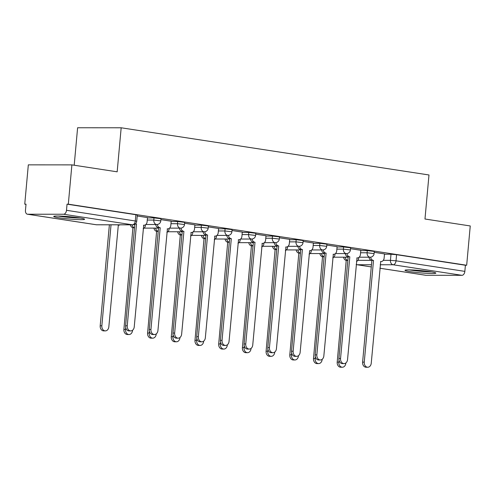 <?xml version="1.0" encoding="UTF-8"?>
<svg xmlns="http://www.w3.org/2000/svg" width="495" height="495" viewBox="0 0 495 495"><rect width="100%" height="100%" fill="white"/><g stroke="black" fill="none" stroke-linecap="round" stroke-linejoin="round"><path stroke-width="0.74" d="M160.993 218.716L153.995 217.893L153.797 220.065L160.795 220.894L160.993 218.716M184.691 222.354L177.693 221.525L177.495 223.697L184.493 224.526L184.691 222.354M208.395 225.986L201.391 225.157L201.193 227.335L208.197 228.158L208.395 225.986M232.093 229.618L225.095 228.795L224.897 230.967L231.895 231.79L232.093 229.618M255.791 233.256L248.793 232.427L248.595 234.599L255.599 235.428L255.791 233.256M279.496 236.888L272.498 236.059L272.3 238.231L279.298 239.06L279.496 236.888M303.194 240.521L296.196 239.698L295.998 241.869L302.996 242.692L303.194 240.521M326.898 244.153L319.9 243.33L319.702 245.501L326.7 246.324L326.898 244.153M350.596 247.791L343.598 246.962L343.4 249.133L350.398 249.963L350.596 247.791M374.3 251.423L367.302 250.594L367.104 252.766L374.102 253.595L374.3 251.423M410.516 271.693A15.512 1.157 -174.8 0 0 426.919 273.339A15.512 1.157 -174.8 0 0 435.872 273.104A15.512 1.157 -174.8 0 0 430.334 271.706A15.512 1.157 -174.8 0 0 413.931 270.053A15.512 1.157 -174.8 0 0 404.978 270.289A15.512 1.157 -174.8 0 0 410.516 271.693M59.258 217.837A15.512 1.157 -174.8 0 0 75.661 219.483A15.512 1.157 -174.8 0 0 84.614 219.248A15.512 1.157 -174.8 0 0 79.07 217.85A15.512 1.157 -174.8 0 0 62.673 216.204A15.512 1.157 -174.8 0 0 53.72 216.439A15.512 1.157 -174.8 0 0 59.258 217.837M71.893 164.878L117.167 171.821L121.176 127.784L428.986 174.976L424.976 219.013L470.25 225.955L466.674 265.252L68.316 204.175L71.893 164.878L28.326 164.854L24.75 204.15L26 204.342M74.201 165.231L77.61 127.76L121.176 127.784M24.75 204.15L26.018 204.15L25.462 210.27A3.979 2.525 -81.3 0 0 27.398 214.205A3.979 2.525 -81.3 0 0 27.646 214.224L63.589 214.242A3.979 2.525 -81.3 0 0 66.491 210.295L136.731 221.209L137.288 215.084L135.871 214.725L135.314 220.85A3.979 2.525 -81.3 0 1 132.412 224.798L63.589 214.242M68.316 204.175L67.048 204.175L66.491 210.295M384.479 254.226L391 254.232L390.444 260.351L396.025 260.815L464.848 271.371A3.979 2.525 98.7 0 1 461.946 275.319L426.003 275.294A3.979 2.525 98.7 0 1 425.756 275.276L379.888 268.247M464.848 271.371L465.405 265.246L466.674 265.252M360.799 250.291L350.516 248.682M337.101 246.659L326.818 245.05M313.403 243.02L303.113 241.418M289.699 239.388L279.415 237.779M266.001 235.756L255.711 234.147M242.296 232.124L232.013 230.515M218.598 228.486L208.308 226.877M194.894 224.854L184.61 223.245M171.196 221.222L160.912 219.613M147.491 217.59L137.208 215.981M147.467 217.887L153.995 217.893M171.165 221.525L177.693 221.525M194.869 225.157L201.391 225.157M218.567 228.789L225.095 228.795M242.272 232.421L248.793 232.427M265.97 236.059L272.498 236.059M289.674 239.691L296.196 239.698M313.372 243.323L319.9 243.33M337.076 246.956L343.598 246.962M360.775 250.594L367.302 250.594M384.504 253.923L374.22 252.314M67.048 204.175L135.871 214.725M465.405 265.246L396.582 254.696L391 254.232M370.637 257.177A3.979 3.063 90 0 0 373.286 260.401L371.634 260.401A3.979 3.063 -90 0 1 368.992 257.208M373.515 260.438L364.258 362.136A4.573 3.521 90 0 0 367.748 367.24L366.096 367.24A4.573 3.521 -90 0 1 362.606 362.136L371.863 260.438M367.748 367.24A4.573 3.521 90 0 0 371.244 363.206L380.729 261.546A3.979 3.063 90 0 0 381.088 261.57A3.979 3.063 90 0 0 384.126 258.062L384.504 253.892M345.238 257.196A3.979 3.063 90 0 0 347.837 260.376M339.019 360.311L338.852 362.117A4.573 3.521 90 0 0 342.348 367.228A4.573 3.521 90 0 0 345.844 363.188L345.863 362.953M356.48 261.416A3.979 3.063 90 0 0 358.726 258.043L358.776 257.505M342.348 367.228L340.696 367.228A4.573 3.521 -90 0 1 337.2 362.117L346.228 260.382A3.979 3.063 -90 0 1 343.586 257.196M346.457 260.42L347.83 260.42M346.933 253.545A3.979 3.063 90 0 0 349.581 256.769L347.929 256.769A3.979 3.063 -90 0 1 345.287 253.576M349.81 256.8L340.554 358.504A4.573 3.521 90 0 0 344.05 363.608L342.398 363.608A4.573 3.521 -90 0 1 338.908 358.498L348.158 256.8M344.05 363.608A4.573 3.521 90 0 0 347.546 359.574L357.025 257.907A3.979 3.063 90 0 0 357.384 257.938A3.979 3.063 90 0 0 360.428 254.424L360.805 250.26M323.235 249.913A3.979 3.063 90 0 0 325.883 253.137L324.231 253.131A3.979 3.063 -90 0 1 321.589 249.944M326.112 253.168L316.856 354.865A4.573 3.521 90 0 0 320.345 359.976L318.693 359.976A4.573 3.521 -90 0 1 315.204 354.865L324.46 253.168M320.345 359.976A4.573 3.521 90 0 0 323.841 355.936L333.327 254.275A3.979 3.063 90 0 0 333.686 254.3A3.979 3.063 90 0 0 336.724 250.792L337.101 246.628M430.217 271.687A13.421 1.002 5.2 0 1 425.162 271.477A13.421 1.002 5.2 0 1 410.794 269.917M409.328 269.886A15.413 1.151 -174.8 0 0 425.842 271.675A15.413 1.151 -174.8 0 0 431.665 271.916M78.959 217.831A13.421 1.002 5.2 0 1 73.904 217.621A13.421 1.002 5.2 0 1 59.536 216.067M58.07 216.03A15.413 1.151 -174.8 0 0 74.584 217.825A15.413 1.151 -174.8 0 0 80.407 218.066M321.533 253.564A3.979 3.063 90 0 0 324.132 256.744L322.53 256.75A3.979 3.063 -90 0 1 319.888 253.558M315.321 356.672L315.154 358.485A4.573 3.521 90 0 0 318.644 363.596A4.573 3.521 90 0 0 322.14 359.556L322.165 359.321M332.776 257.784A3.979 3.063 90 0 0 335.022 254.411L335.072 253.873M318.644 363.596L316.992 363.596A4.573 3.521 -90 0 1 313.502 358.485L322.53 256.75M322.759 256.787L324.132 256.787M297.835 249.926A3.979 3.063 90 0 0 300.434 253.112M291.617 353.04L291.45 354.853A4.573 3.521 90 0 0 294.946 359.958A4.573 3.521 90 0 0 298.442 355.924L298.46 355.688M309.078 254.152A3.979 3.063 90 0 0 311.324 250.773L311.374 250.235M294.946 359.958L293.294 359.958A4.573 3.521 -90 0 1 289.804 354.853L298.832 253.118A3.979 3.063 -90 0 1 296.183 249.926M299.054 253.149L300.428 253.155M299.531 246.281A3.979 3.063 90 0 0 302.179 249.499L300.533 249.499A3.979 3.063 -90 0 1 297.885 246.306M302.408 249.536L293.151 351.233A4.573 3.521 90 0 0 296.647 356.344L294.995 356.344A4.573 3.521 -90 0 1 291.506 351.233L300.756 249.536M296.647 356.344A4.573 3.521 90 0 0 300.143 352.304L309.629 250.643A3.979 3.063 90 0 0 309.981 250.668A3.979 3.063 90 0 0 313.026 247.16L313.403 242.989M275.833 242.643A3.979 3.063 90 0 0 278.481 245.867L276.829 245.867A3.979 3.063 -90 0 1 274.187 242.674M278.71 245.904L269.453 347.601A4.573 3.521 90 0 0 272.943 352.706L271.291 352.706A4.573 3.521 -90 0 1 267.801 347.601L277.058 245.897M272.943 352.706A4.573 3.521 90 0 0 276.439 348.672L285.924 247.005A3.979 3.063 90 0 0 286.283 247.036A3.979 3.063 90 0 0 289.321 243.521L289.705 239.357M252.128 239.011A3.979 3.063 90 0 0 254.783 242.234L253.131 242.234A3.979 3.063 -90 0 1 250.482 239.042M255.005 242.265L245.755 343.963A4.573 3.521 90 0 0 249.245 349.074L247.593 349.074A4.573 3.521 -90 0 1 244.103 343.963L253.353 242.265M249.245 349.074A4.573 3.521 90 0 0 252.741 345.04L262.226 243.373A3.979 3.063 90 0 0 262.579 243.404A3.979 3.063 90 0 0 265.623 239.889L266.001 235.725M274.137 246.293A3.979 3.063 90 0 0 276.73 249.474L275.127 249.486A3.979 3.063 -90 0 1 272.485 246.293M267.919 349.408L267.752 351.215A4.573 3.521 90 0 0 271.241 356.326A4.573 3.521 90 0 0 274.737 352.292L274.762 352.056M285.374 250.519A3.979 3.063 90 0 0 287.62 247.141L287.669 246.603M271.241 356.326L269.589 356.326A4.573 3.521 -90 0 1 266.1 351.215L275.127 249.486M275.356 249.517L276.73 249.517M250.433 242.661A3.979 3.063 90 0 0 253.032 245.842M244.214 345.776L244.054 347.583A4.573 3.521 90 0 0 247.543 352.694A4.573 3.521 90 0 0 251.039 348.653L251.058 348.418M261.676 246.881A3.979 3.063 90 0 0 263.922 243.509L263.971 242.971M247.543 352.694L245.891 352.694A4.573 3.521 -90 0 1 242.401 347.583L251.429 245.848A3.979 3.063 -90 0 1 248.781 242.661M251.652 245.885L253.025 245.885M226.735 239.029A3.979 3.063 90 0 0 229.327 242.21L227.725 242.216A3.979 3.063 -90 0 1 225.083 239.023M220.516 342.138L220.349 343.951A4.573 3.521 90 0 0 223.839 349.062A4.573 3.521 90 0 0 227.341 345.021L227.36 344.786M237.971 243.249A3.979 3.063 90 0 0 240.217 239.877L240.267 239.339M223.839 349.062L222.187 349.055A4.573 3.521 -90 0 1 218.697 343.951L227.725 242.216M227.954 242.253L229.327 242.253M228.43 235.379A3.979 3.063 90 0 0 231.078 238.596L229.426 238.596A3.979 3.063 -90 0 1 226.784 235.41M231.307 238.633L222.051 340.331A4.573 3.521 90 0 0 225.541 345.442L223.895 345.442A4.573 3.521 -90 0 1 220.399 340.331L229.655 238.633M225.541 345.442A4.573 3.521 90 0 0 229.043 341.401L238.522 239.741A3.979 3.063 90 0 0 238.881 239.766A3.979 3.063 90 0 0 241.919 236.257L242.303 232.093M203.03 235.391A3.979 3.063 90 0 0 205.629 238.578L204.027 238.584A3.979 3.063 -90 0 1 201.378 235.391M196.812 338.506L196.651 340.319A4.573 3.521 90 0 0 200.141 345.423A4.573 3.521 90 0 0 203.637 341.389L203.662 341.154M214.273 239.617A3.979 3.063 90 0 0 216.519 236.239L216.569 235.7M200.141 345.423L198.489 345.423A4.573 3.521 -90 0 1 194.999 340.312L204.027 238.584M204.256 238.615L205.623 238.621M204.732 231.747A3.979 3.063 90 0 0 207.38 234.964L205.728 234.964A3.979 3.063 -90 0 1 203.08 231.771M207.603 235.001L198.353 336.699A4.573 3.521 90 0 0 201.842 341.81L200.19 341.804A4.573 3.521 -90 0 1 196.701 336.699L205.957 235.001M201.842 341.81A4.573 3.521 90 0 0 205.338 337.769L214.824 236.109A3.979 3.063 90 0 0 215.177 236.134A3.979 3.063 90 0 0 218.221 232.625L218.598 228.455M179.332 231.759A3.979 3.063 90 0 0 181.931 234.939M173.114 334.874L172.947 336.68A4.573 3.521 90 0 0 176.437 341.791A4.573 3.521 90 0 0 179.939 337.757L179.957 337.516M190.569 235.985A3.979 3.063 90 0 0 192.815 232.607L192.864 232.068M176.437 341.791L174.791 341.791A4.573 3.521 -90 0 1 171.295 336.68L180.322 234.952A3.979 3.063 -90 0 1 177.68 231.759M180.551 234.983L181.925 234.983M181.028 228.108A3.979 3.063 90 0 0 183.676 231.332L182.024 231.332A3.979 3.063 -90 0 1 179.382 228.139M183.905 231.369L174.648 333.067A4.573 3.521 90 0 0 178.138 338.172L176.492 338.172A4.573 3.521 -90 0 1 172.996 333.067L182.253 231.363M178.138 338.172A4.573 3.521 90 0 0 181.64 334.137L191.12 232.471A3.979 3.063 90 0 0 191.478 232.501A3.979 3.063 90 0 0 194.516 228.987L194.9 224.823M155.628 228.127A3.979 3.063 90 0 0 158.227 231.307L156.624 231.314A3.979 3.063 -90 0 1 153.976 228.127M149.41 331.235L149.249 333.048A4.573 3.521 90 0 0 152.738 338.159A4.573 3.521 90 0 0 156.234 334.119L156.259 333.884M166.871 232.347A3.979 3.063 90 0 0 169.117 228.975L169.166 228.436M152.738 338.159L151.086 338.159A4.573 3.521 -90 0 1 147.597 333.048L156.624 231.314M156.853 231.351L158.221 231.351M157.33 224.476A3.979 3.063 90 0 0 159.978 227.7L158.326 227.7A3.979 3.063 -90 0 1 155.678 224.507M160.207 227.731L150.95 329.429A4.573 3.521 90 0 0 154.44 334.54L152.788 334.54A4.573 3.521 -90 0 1 149.298 329.429L158.555 227.731M154.44 334.54A4.573 3.521 90 0 0 157.936 330.505L167.421 228.838A3.979 3.063 90 0 0 167.78 228.869A3.979 3.063 90 0 0 170.818 225.355L171.196 221.191M131.992 224.823A3.979 3.063 90 0 0 134.529 227.675L132.92 227.681A3.979 3.063 -90 0 1 130.34 224.823M125.711 327.603L125.544 329.416A4.573 3.521 90 0 0 129.04 334.527A4.573 3.521 90 0 0 132.536 330.487L132.555 330.252M143.166 228.715A3.979 3.063 90 0 0 145.419 225.343L145.462 224.804M129.04 334.527L127.388 334.521A4.573 3.521 -90 0 1 123.892 329.416L132.92 227.681M133.149 227.719L134.522 227.719M135.451 223.783A3.979 3.063 90 0 0 136.274 224.062L135.061 224.099M136.502 224.099L127.246 325.797A4.573 3.521 90 0 0 130.742 330.907L129.09 330.907A4.573 3.521 -90 0 1 125.594 325.797L134.838 224.241M130.742 330.907A4.573 3.521 90 0 0 134.238 326.867L143.717 225.206A3.979 3.063 90 0 0 144.076 225.231A3.979 3.063 90 0 0 147.12 221.723L147.498 217.559M111.035 224.81L101.846 325.784A4.573 3.521 90 0 0 105.336 330.889A4.573 3.521 90 0 0 108.832 326.855L118.317 225.188A3.979 3.063 90 0 0 118.676 225.219A3.979 3.063 90 0 0 120.019 224.817M105.336 330.889L103.684 330.889A4.573 3.521 -90 0 1 100.194 325.778L109.383 224.81M27.646 214.224L96.469 224.773L132.412 224.798A3.979 3.063 90 0 0 132.771 224.823A3.979 3.979 0 0 0 136.731 221.209M357.891 260.333L371.349 260.339M383.297 260.345L390.444 260.351A3.979 3.063 -90 0 0 393.123 264.769L380.203 264.757M371.467 264.751L357.18 264.745L371.275 266.904M379.888 268.228L426.003 275.294M461.946 275.319L393.123 264.769A3.979 2.525 -81.3 0 0 396.025 260.815L396.582 254.696M147.269 220.058L153.797 220.065A3.979 3.063 90 0 0 156.476 224.483A3.979 3.063 -90 0 0 156.828 224.507A3.979 3.979 0 0 0 160.795 220.894M170.967 223.697L177.495 223.697A3.979 3.063 90 0 0 180.174 228.115A3.979 3.063 -90 0 0 180.533 228.139A3.979 3.979 0 0 0 184.493 224.526M194.671 227.329L201.193 227.335A3.979 3.063 90 0 0 203.872 231.747A3.979 3.063 -90 0 0 204.231 231.778A3.979 3.979 0 0 0 208.197 228.158M218.369 230.961L224.897 230.967A3.979 3.063 90 0 0 227.576 235.379A3.979 3.063 -90 0 0 227.935 235.41A3.979 3.979 0 0 0 231.895 231.79M242.074 234.593L248.595 234.599A3.979 3.063 90 0 0 251.274 239.017A3.979 3.063 -90 0 0 251.633 239.042A3.979 3.979 0 0 0 255.599 235.428M265.772 238.231L272.3 238.231A3.979 3.063 90 0 0 274.979 242.649A3.979 3.063 -90 0 0 275.338 242.674A3.979 3.979 0 0 0 279.298 239.06M289.476 241.863L295.998 241.869A3.979 3.063 90 0 0 298.677 246.281A3.979 3.063 -90 0 0 299.036 246.312A3.979 3.979 0 0 0 302.996 242.692M313.174 245.495L319.702 245.501A3.979 3.063 90 0 0 322.381 249.913A3.979 3.063 -90 0 0 322.734 249.944A3.979 3.979 0 0 0 326.7 246.324M336.878 249.127L343.4 249.133A3.979 3.063 90 0 0 346.079 253.551A3.979 3.063 -90 0 0 346.438 253.576A3.979 3.979 0 0 0 350.398 249.963M360.577 252.766L367.104 252.766A3.979 3.063 90 0 0 369.784 257.183A3.979 3.063 -90 0 0 370.136 257.208A3.979 3.979 0 0 0 374.102 253.595M333.791 257.153A3.979 3.063 90 0 0 333.834 257.159A3.979 3.063 90 0 0 334.193 257.19A3.979 3.979 0 0 1 333.779 257.165M310.087 253.52A3.979 3.063 90 0 0 310.136 253.527A3.979 3.063 90 0 0 310.495 253.558A3.979 3.979 0 0 1 310.074 253.533M286.388 249.888A3.979 3.063 90 0 0 286.432 249.895A3.979 3.063 90 0 0 286.791 249.919A3.979 3.979 0 0 1 286.376 249.901M262.69 246.25A3.979 3.063 90 0 0 262.734 246.263A3.979 3.063 90 0 0 263.093 246.287A3.979 3.979 0 0 1 262.672 246.263M238.986 242.618A3.979 3.063 90 0 0 239.036 242.624A3.979 3.063 90 0 0 239.388 242.655A3.979 3.979 0 0 1 238.974 242.63M215.288 238.986A3.979 3.063 90 0 0 215.331 238.992A3.979 3.063 90 0 0 215.69 239.017A3.979 3.979 0 0 1 215.269 238.998M191.584 235.354A3.979 3.063 90 0 0 191.633 235.36A3.979 3.063 90 0 0 191.986 235.385A3.979 3.979 0 0 1 191.571 235.366M167.885 231.716A3.979 3.063 90 0 0 167.929 231.728A3.979 3.063 90 0 0 168.288 231.753A3.979 3.979 0 0 1 167.873 231.728M144.181 228.084A3.979 3.063 90 0 0 144.231 228.09A3.979 3.063 90 0 0 144.583 228.121A3.979 3.979 0 0 1 144.169 228.096M96.822 224.798A3.979 3.063 90 0 1 96.469 224.773A3.979 2.525 98.7 0 1 96.222 224.755A3.979 3.979 0 0 0 96.822 224.798L132.771 224.823M356.196 264.54A3.979 3.979 0 0 0 356.932 264.726A3.979 2.525 98.7 0 0 357.18 264.745A3.979 3.063 -90 0 1 356.208 264.38M373.286 260.401L371.634 260.401M364.258 362.136L362.606 362.136M346.228 260.382L347.837 260.389M337.2 362.117L338.852 362.117M349.581 256.769L347.929 256.769M340.554 358.504L338.908 358.498M325.883 253.137L324.231 253.131M316.856 354.865L315.204 354.865M313.502 358.485L315.154 358.485M298.832 253.118L300.434 253.118M289.804 354.853L291.45 354.853M302.179 249.499L300.533 249.499M309.629 250.643L309.981 250.668M293.151 351.233L291.506 351.233M278.481 245.867L276.829 245.867M269.453 347.601L267.801 347.601M254.783 242.234L253.131 242.234M245.755 343.963L244.103 343.963M266.1 351.215L267.752 351.215M251.429 245.848L253.032 245.848M242.401 347.583L244.054 347.583M218.697 343.951L220.349 343.951M231.078 238.596L229.426 238.596M222.051 340.331L220.399 340.331M194.999 340.312L196.651 340.319M207.38 234.964L205.728 234.964M198.353 336.699L196.701 336.699M180.322 234.952L181.925 234.952M171.295 336.68L172.947 336.68M183.676 231.332L182.024 231.332M174.648 333.067L172.996 333.067M147.597 333.048L149.249 333.048M159.978 227.7L158.326 227.7M150.95 329.429L149.298 329.429M123.892 329.416L125.544 329.416M136.274 224.062L135.11 224.062M127.246 325.797L125.594 325.797M100.194 325.778L101.846 325.784M370.136 257.208L359.153 257.202M348.121 257.196L334.193 257.19M346.438 253.576L335.455 253.57M324.423 253.564L310.495 253.558M322.734 249.944L311.757 249.938M300.725 249.932L286.791 249.919M299.036 246.312L288.053 246.306M277.021 246.293L263.093 246.287M275.338 242.674L264.355 242.668M253.322 242.661L239.388 242.655M251.633 239.042L240.65 239.036M229.618 239.029L215.69 239.017M227.935 235.41L216.952 235.403M205.92 235.397L191.986 235.385M204.231 231.778L193.248 231.765M182.216 231.759L168.288 231.753M180.533 228.139L169.55 228.133M158.518 228.127L144.583 228.121M156.828 224.507L145.846 224.501M134.813 224.495L134.355 224.495M27.398 214.205L96.222 224.755M356.932 264.726L371.269 266.923M381.088 261.57L380.494 261.57M357.384 257.938L356.796 257.938M333.686 254.3L333.092 254.3M286.283 247.036L285.689 247.036M262.579 243.404L261.991 243.404M238.881 239.766L238.287 239.766M215.177 236.134L214.589 236.134M191.478 232.501L190.891 232.501M167.78 228.869L167.186 228.869M144.076 225.231L143.488 225.231M118.082 225.219L118.676 225.219"/></g></svg>
